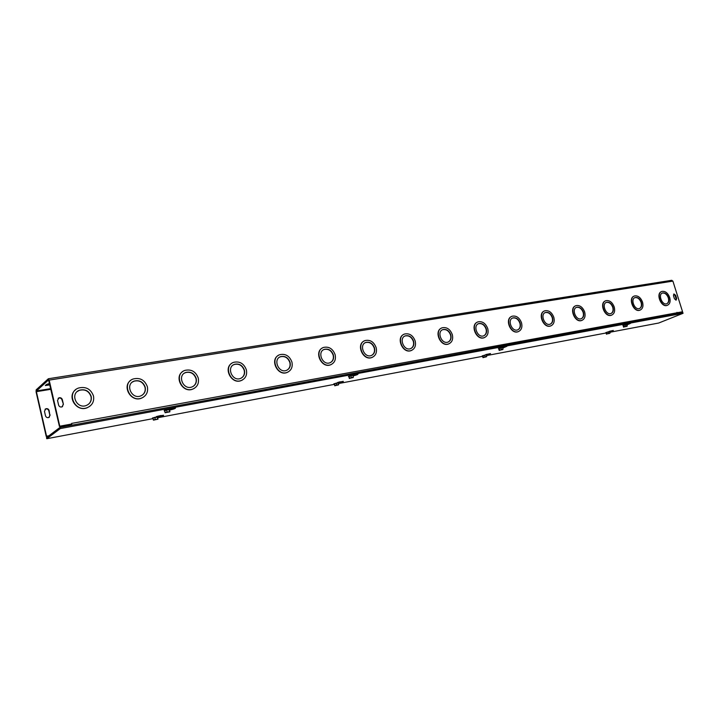 <?xml version="1.0" encoding="UTF-8"?>
<svg xmlns="http://www.w3.org/2000/svg" width="719" height="719" viewBox="0 0 719 719"><rect width="100%" height="100%" fill="white"/><g stroke="black" fill="none" stroke-linecap="round" stroke-linejoin="round"><path stroke-width="1.08" d="M69.554 425.621L71.289 424.273M668.58 297.684C667.16 294.152 665.156 292.579 662.567 292.966C657.705 294.251 662.091 305.548 666.765 303.751C668.76 302.816 669.362 300.794 668.58 297.684M666.828 303.733C668.553 302.645 669.038 300.668 668.293 297.801C666.873 294.278 664.868 292.705 662.28 293.082L662.567 292.966M669.695 297.495C667.87 292.957 665.291 290.934 661.956 291.429C655.71 293.082 661.354 307.606 667.358 305.296C669.919 304.092 670.701 301.495 669.695 297.495M667.466 305.26L667.061 305.422C661.147 307.705 655.458 293.469 661.534 291.599M641.384 302.331C639.937 298.718 637.861 297.118 635.165 297.531C630.096 298.888 634.58 310.419 639.452 308.541C641.528 307.57 642.166 305.503 641.384 302.331M639.533 308.514C641.321 307.39 641.842 305.368 641.096 302.456C639.649 298.843 637.573 297.244 634.877 297.657L635.165 297.531M642.543 302.133C640.683 297.486 638.014 295.428 634.535 295.958C628.029 297.702 633.79 312.531 640.054 310.114C642.723 308.873 643.55 306.213 642.543 302.133M640.198 310.069L639.757 310.24C633.61 312.63 627.786 298.16 634.077 296.147M613.028 307.184C611.545 303.481 609.397 301.845 606.575 302.295C601.291 303.724 605.883 315.497 610.961 313.538C613.118 312.531 613.81 310.41 613.028 307.184M611.069 313.493C612.93 312.334 613.487 310.266 612.741 307.301C611.258 303.607 609.11 301.98 606.288 302.42L606.162 302.465M614.233 306.977C612.336 302.214 609.568 300.12 605.937 300.695C599.152 302.537 605.047 317.672 611.572 315.147C614.359 313.852 615.239 311.129 614.233 306.977M611.752 315.084L611.285 315.273C604.895 317.762 598.927 303.058 605.443 300.893M583.424 312.244C581.914 308.442 579.685 306.788 576.728 307.265C571.219 308.784 575.919 320.809 581.222 318.751C583.469 317.708 584.205 315.533 583.424 312.244M581.365 318.697C583.298 317.492 583.891 315.38 583.136 312.37C581.635 308.577 579.397 306.914 576.449 307.39L576.287 307.453M584.682 312.028C582.741 307.148 579.874 305.018 576.072 305.629C568.999 307.579 575.029 323.038 581.851 320.395C584.745 319.056 585.688 316.261 584.682 312.028M582.075 320.315L581.563 320.521C574.912 323.119 568.783 308.181 575.542 305.854M552.498 317.528C550.961 313.637 548.642 311.947 545.55 312.459C539.798 314.068 544.607 326.354 550.152 324.197C552.498 323.11 553.279 320.89 552.498 317.528M550.332 324.125C552.336 322.876 552.965 320.719 552.219 317.654C550.673 313.763 548.363 312.073 545.272 312.594L545.065 312.666M553.819 317.304C551.832 312.298 548.849 310.132 544.876 310.797C537.488 312.855 543.663 328.646 550.79 325.878C553.81 324.485 554.816 321.627 553.819 317.304M551.06 325.779L550.511 326.004C543.591 328.718 537.291 313.547 544.292 311.039M520.161 323.056C518.579 319.056 516.17 317.34 512.926 317.897C506.913 319.604 511.856 332.16 517.653 329.895C520.098 328.763 520.933 326.489 520.161 323.056M517.878 329.805C519.954 328.502 520.628 326.291 519.882 323.182C518.309 319.191 515.9 317.474 512.656 318.032L512.404 318.131M521.536 322.822C519.504 317.681 516.404 315.47 512.234 316.198C504.513 318.382 510.858 334.524 518.309 331.612C521.464 330.165 522.533 327.235 521.536 322.822M518.642 331.486L518.031 331.738C510.823 334.587 504.334 319.173 511.595 316.468M486.305 328.844C484.687 324.736 482.179 322.984 478.773 323.595C472.482 325.401 477.56 338.236 483.626 335.854C486.188 334.677 487.078 332.34 486.305 328.844M483.914 335.746C486.062 334.389 486.772 332.124 486.026 328.978C484.417 324.871 481.91 323.119 478.503 323.721L478.189 323.847M487.743 328.601C485.667 323.316 482.44 321.069 478.063 321.851C469.983 324.179 476.499 340.671 484.3 337.615C487.59 336.106 488.74 333.095 487.743 328.601M484.705 337.463L484.031 337.741C476.526 340.725 469.831 325.087 477.344 322.157M450.822 334.91C449.168 330.686 446.553 328.907 442.976 329.563C436.388 331.486 441.61 344.617 447.973 342.1C450.642 340.878 451.595 338.478 450.822 334.91M448.323 341.965C450.543 340.545 451.289 338.236 450.552 335.045C448.908 330.821 446.292 329.041 442.706 329.697L442.329 329.85M452.332 334.65C450.211 329.221 446.841 326.929 442.239 327.774C433.782 330.255 440.486 347.124 448.665 343.907C452.098 342.325 453.329 339.242 452.332 334.65M449.141 343.718L448.395 344.033C440.576 347.16 433.647 331.306 441.439 328.134M413.596 341.273C411.906 336.923 409.174 335.108 405.399 335.827C398.497 337.876 403.88 351.312 410.558 348.661C413.344 347.385 414.36 344.922 413.596 341.273M410.98 348.49C413.281 347.007 414.063 344.644 413.335 341.408C411.645 337.058 408.913 335.243 405.148 335.962L404.68 336.15M415.187 341.004C413.012 335.413 409.497 333.077 404.644 334.002C395.774 336.645 402.694 353.901 411.268 350.504C414.863 348.859 416.166 345.695 415.187 341.004M411.852 350.27L411.007 350.629C402.856 353.91 395.675 337.858 403.745 334.407M374.5 347.96C372.766 343.475 369.908 341.633 365.926 342.406C358.682 344.608 364.245 358.35 371.256 355.546C374.177 354.206 375.255 351.681 374.5 347.96M371.777 355.33C374.141 353.775 374.967 351.366 374.248 348.095C372.514 343.61 369.656 341.768 365.683 342.541L365.117 342.783M376.163 347.672C373.934 341.911 370.258 339.539 365.144 340.545C355.833 343.367 362.987 361.028 371.993 357.433C375.749 355.716 377.142 352.463 376.163 347.672M372.694 357.145L371.741 357.568C363.248 361.01 355.779 344.769 364.12 341.013M333.382 354.988C331.594 350.369 328.601 348.481 324.404 349.335C316.791 351.681 322.552 365.764 329.922 362.789C332.978 361.387 334.128 358.79 333.382 354.988M330.56 362.52C332.987 360.893 333.85 358.422 333.14 355.123C331.351 350.504 328.358 348.616 324.161 349.47L323.469 349.776M335.135 354.692C332.843 348.742 328.987 346.324 323.586 347.421C313.808 350.45 321.213 368.532 330.686 364.722C334.614 362.924 336.097 359.581 335.135 354.692M331.531 364.362L330.443 364.857C321.591 368.479 313.799 352.085 322.418 347.978M290.081 362.394C288.238 357.622 285.101 355.698 280.653 356.633C272.645 359.158 278.639 373.565 286.387 370.42C289.586 368.946 290.818 366.268 290.081 362.394M287.178 370.069C289.658 368.362 290.548 365.845 289.847 362.529C288.013 357.756 284.868 355.833 280.428 356.768L279.583 357.154M291.932 362.079C289.568 355.941 285.524 353.469 279.808 354.674C269.526 357.918 277.219 376.441 287.178 372.397C291.294 370.51 292.885 367.067 291.932 362.079M288.211 371.939L286.944 372.532C277.732 376.343 269.571 359.842 278.451 355.339M48.901 435.777L46.555 436.217L36.39 391.666L36.417 390.965L48.577 379.947L59.434 426.448L71.397 424.255L71.603 423.41L677.028 312.774M671.654 280.338L672.894 281.111L682.556 311.74L677.073 312.747M71.738 424.003L59.776 426.196L49.171 380.108L48.281 378.805L36.157 389.851L36.094 391.936L46.241 436.451L48.586 436.011M242.564 379.911L241.081 380.621C231.5 384.638 222.926 368.083 232.03 363.131M194.409 388.278L192.656 389.159C182.698 393.383 173.656 376.882 182.932 371.417M143.548 397.077L141.436 398.191C131.137 402.631 121.547 386.301 130.912 380.243M89.767 406.316L87.188 407.754C76.574 412.409 66.355 396.43 75.675 389.707M676.651 298.421L676.139 300.138L674.449 298.798L673.469 295.689L673.973 293.972L675.671 295.311L676.651 298.421L676.058 298.664L675.078 295.563L673.649 294.188M63.407 404.267L62.014 406.882C60.351 407.287 59.219 406.684 58.616 405.094L57.538 400.438L58.913 397.841C60.585 397.436 61.726 398.029 62.328 399.62L63.407 404.267L61.996 399.899C61.385 398.299 60.252 397.706 58.581 398.119L58.122 398.362M244.415 370.195C242.528 365.261 239.22 363.311 234.511 364.326C226.072 367.05 232.318 381.816 240.488 378.455C243.831 376.909 245.143 374.159 244.415 370.195M241.449 378.014C243.966 376.217 244.882 373.655 244.199 370.33C242.303 365.396 239.005 363.446 234.295 364.47L233.262 364.964M246.374 369.863C243.939 363.517 239.688 361.001 233.621 362.331C222.8 365.827 230.808 384.791 241.305 380.486C245.619 378.5 247.309 374.959 246.374 369.863M196.197 378.437C194.247 373.332 190.769 371.337 185.754 372.469C176.865 375.399 183.39 390.525 192.009 386.948C195.514 385.321 196.916 382.49 196.197 378.437M193.204 386.364C195.73 384.485 196.664 381.888 195.99 378.58C194.04 373.467 190.562 371.48 185.556 372.604L184.271 373.251M198.264 378.086C195.748 371.516 191.272 368.955 184.828 370.411C173.414 374.186 181.79 393.617 192.863 389.033C197.383 386.939 199.181 383.299 198.264 378.086M145.202 387.164C143.18 381.861 139.504 379.83 134.165 381.079C124.782 384.261 131.631 399.755 140.735 395.917C144.411 394.21 145.903 391.289 145.202 387.164M142.218 395.162C144.726 393.185 145.66 390.561 145.013 387.298C142.991 381.996 139.315 379.974 133.977 381.214L132.395 382.068M147.386 386.786C144.789 379.965 140.052 377.367 133.186 378.976C121.143 383.065 129.941 402.973 141.625 398.056C146.37 395.863 148.285 392.098 147.386 386.786M91.178 396.394C89.084 390.884 85.184 388.826 79.485 390.21C69.572 393.661 76.798 409.542 86.424 405.426C90.27 403.62 91.861 400.609 91.178 396.394M88.293 404.411C90.72 402.343 91.628 399.719 90.998 396.529C88.913 391.028 85.013 388.961 79.315 390.354L77.328 391.487M93.497 395.998C90.801 388.916 85.786 386.265 78.452 388.062C65.726 392.502 75.01 412.895 87.359 407.619C92.329 405.3 94.369 401.427 93.497 395.998M49.225 417.29L49.836 415.231L48.811 410.747C48.227 409.201 47.121 408.635 45.495 409.039L45.036 409.282M675.878 300.174L676.058 298.664M62.454 406.657L63.065 404.545M50.15 414.98L48.784 417.514C47.175 417.91 46.07 417.344 45.495 415.807L44.461 411.304L45.809 408.778C47.427 408.374 48.533 408.949 49.117 410.486L49.836 415.231M49.881 384.89L45.306 385.555L46.564 384.422L49.557 383.479M46.286 384.665L49.62 383.757M676.947 312.361L676.768 313.637M71.675 425.226L71.711 424.021M682.556 311.74L677.028 312.891M156.391 416.589L163.501 415.24C163.914 415.744 161.982 416.472 157.695 417.424M156.967 416.436L161.074 415.456M337.624 382.472L343.287 381.34C343.538 381.753 341.893 382.4 338.343 383.29M338.289 382.292L340.195 381.789M485.846 354.557L490.529 353.586L486.404 355.285M168.237 409.192L175.445 407.835C175.894 408.365 173.926 409.12 169.54 410.091M168.48 409.129L173.198 408.006M352.292 375.066L358.026 373.934C358.296 374.356 356.633 375.03 353.029 375.938M352.364 375.048L355.231 374.302M502.159 347.277L506.877 346.306L502.725 348.041M609.344 331.306L613.307 330.461L609.766 331.935M626.555 324.215L630.545 323.361L626.977 324.871M152.931 418.647L46.762 438.725L60.315 428.551L60.045 427.374L682.807 312.522L683.05 313.304L658.703 323.029L609.865 332.259M606.117 332.969L486.493 355.59M482.602 356.318L338.424 383.578M334.407 384.341L157.776 417.73M60.045 427.374L46.501 437.592L46.762 438.725M60.315 428.551L683.05 313.304M624.047 326.013L624.29 326.794L627.319 325.995L624.056 326.884L624.047 326.013M625.341 326.453L626.716 326.336M626.617 326.282L624.955 326.579M626.887 324.593L623.643 325.356L625.494 324.754L625.952 326.246M623.643 325.356L623.166 325.707L623.643 325.356L623.858 326.075M626.653 326.399L624.056 326.884M626.483 326.435L624.227 326.857M626.303 326.327L624.11 326.911M623.094 325.68L626.95 324.476M625.494 324.754L626.86 324.503L627.319 325.995M623.166 325.707L623.625 327.199M626.986 324.269L622.924 325.563M609.442 333.328L607.798 333.616M606.899 333.113L607.115 333.832L610.098 333.041L607.115 333.832M607.115 333.814L606.656 333.158M608.184 333.499L609.532 333.373M609.478 333.436L606.89 333.931M609.685 331.675L606.485 332.43L608.292 331.836L608.741 333.301M606.485 332.43L606.054 332.762L606.485 332.43L606.701 333.131M609.308 333.463L607.061 333.895M609.128 333.364L606.971 333.94M605.973 332.726L609.748 331.549M608.292 331.836L609.658 331.576L610.098 333.041M606.054 332.762L606.494 334.227M609.784 331.351L605.802 332.609M502.554 349.524L499.426 350.36L499.444 349.236L499.696 350.09L503.057 349.209L499.696 350.09M500.801 349.74L502.599 349.551M502.374 349.65L500.388 349.865M498.591 348.805L502.797 347.394L499.022 348.517L500.945 347.879L501.422 349.515M499.022 348.517L499.256 349.299M502.572 349.614L499.471 350.189M502.168 349.542L499.633 350.171M500.945 347.879L502.581 347.574L503.057 349.209M498.743 348.859L499.22 350.495M502.788 347.358L498.42 348.661M486.278 356.75L484.148 357.082M483.204 356.525L483.429 357.316L486.736 356.444L483.429 357.316M486.098 356.858L483.186 357.568L482.979 356.57M484.552 356.957L486.305 356.768M486.296 356.822L483.222 357.406M482.377 356.04L486.502 354.665L482.782 355.77L484.651 355.141L485.118 356.75M482.782 355.77L483.006 356.543M485.891 356.759L483.402 357.379M484.651 355.141L486.278 354.835L486.736 356.444M482.539 356.094L482.997 357.694M486.484 354.62L482.206 355.896M353.146 377.502L349.488 378.401L349.335 377.223L349.587 378.167L353.362 377.178L349.587 378.167M350.746 377.781L353.11 377.502M352.912 377.601L350.324 377.924M348.472 376.639L353.227 375.174L348.895 376.423L350.89 375.74L351.375 377.547M348.895 376.423L349.128 377.286M353.155 377.556L349.389 378.266M352.669 377.484L349.677 378.167M350.89 375.74L352.876 375.363L353.362 377.178M348.904 376.738L349.389 378.545M353.182 375.012L348.427 376.477M336.15 385.114L338.505 384.89L335.719 385.249M334.739 384.629L334.973 385.501L338.676 384.53L334.973 385.501M338.263 384.935L334.892 385.717L334.533 384.665M338.505 384.89L334.784 385.591M338.272 383.029L334.308 383.793L336.24 383.128L336.708 384.899M334.308 383.793L334.533 384.638M338.02 384.818L335.072 385.492M333.895 383.991L338.496 382.796M336.24 383.128L338.2 382.76L338.676 384.53M334.335 384.081L334.811 385.851M338.2 382.76L333.859 383.829M169.738 411.798L165.073 412.742L164.975 411.583L165.235 412.643L169.918 411.762L169.576 409.533L166.574 409.956L167.069 411.987L169.918 411.762M166.457 412.23L169.612 411.825M169.45 411.924L166.008 412.382M165.235 412.643L167.069 411.987M164.606 410.962L166.574 409.956L164.534 410.684L164.777 411.654M169.756 411.87L165.073 412.742M169.154 411.798L165.559 412.571M164.283 410.855L165.154 410.181L169.63 409.569M166.574 409.956L169.468 409.776M169.046 409.497L169.54 411.52M169.702 409.291L169.594 409.093C166.7 409.39 164.894 409.902 164.175 410.648M157.892 419.114L154.252 419.689M153.228 418.988L153.462 419.95L157.767 419.141L157.821 418.09M157.614 419.231L153.587 420.13L153.066 419.015M154.693 419.537L157.767 419.141M157.91 419.177L153.309 420.049M157.632 417.128L157.856 418.072M153.462 419.95L158.063 419.078M154.765 417.335L157.191 416.885L152.787 418.045L154.765 417.335L155.25 419.321M152.85 418.296L153.021 418.988M157.317 419.105L153.587 420.13M152.545 418.188L157.776 416.939M157.191 416.885L157.668 418.862M157.847 416.678L152.446 418M672.894 281.111L49.171 380.108M675.671 295.311L675.078 295.563M50.887 389.294L36.39 391.666M36.417 390.965L50.734 388.628M48.398 378.751L671.816 280.284"/></g></svg>

